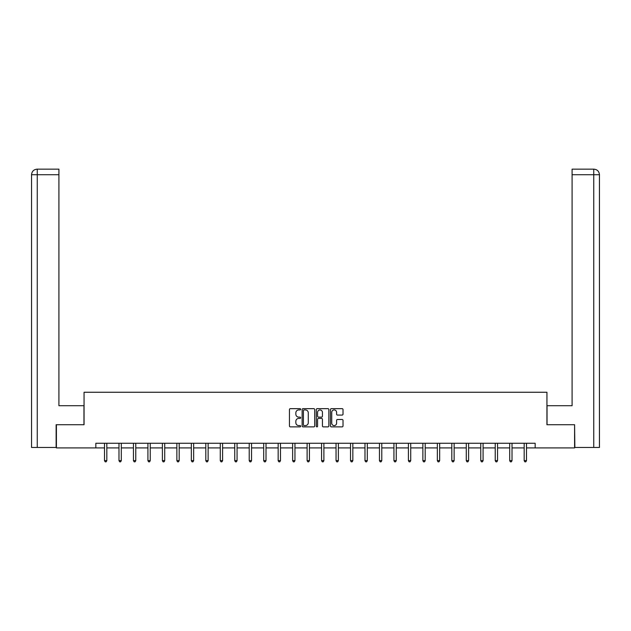 <?xml version="1.0" encoding="UTF-8"?>
<svg xmlns="http://www.w3.org/2000/svg" width="631" height="631" viewBox="0 0 631 631"><rect width="100%" height="100%" fill="white"/><g stroke="black" fill="none" stroke-linecap="round" stroke-linejoin="round"><path stroke-width="0.95" d="M300.656 409.298A0.639 0.639 0 0 0 300.025 408.659L290.347 408.659A0.907 0.907 0 0 0 289.44 409.566L289.44 425.957A0.907 0.907 0 0 0 290.347 426.872L300.025 426.872A0.639 0.639 0 0 0 300.656 426.233A0.639 0.639 0 0 0 300.025 425.594L298.771 425.594A2.91 2.91 0 0 1 295.852 422.683L295.852 421.311A2.91 2.91 0 0 1 298.771 418.4L300.025 418.4A0.639 0.639 0 0 0 300.656 417.761A0.639 0.639 0 0 0 300.025 417.123L298.771 417.123A2.91 2.91 0 0 1 295.852 414.212L295.852 412.848A2.91 2.91 0 0 1 298.771 409.929L300.025 409.929A0.639 0.639 0 0 0 300.656 409.298M342.112 415.08A0.907 0.907 0 0 0 343.019 414.165L343.019 409.566A0.907 0.907 0 0 0 342.112 408.659L331.37 408.659A0.907 0.907 0 0 0 330.455 409.566L330.455 425.957A0.907 0.907 0 0 0 331.37 426.872L342.112 426.872A0.907 0.907 0 0 0 343.019 425.957L343.019 420.404A0.907 0.907 0 0 0 342.112 419.497L337.514 419.497A0.907 0.907 0 0 0 336.599 420.404L336.599 423.156A2.437 2.437 0 0 1 334.17 425.594A2.437 2.437 0 0 1 331.732 423.156L331.732 412.366A2.437 2.437 0 0 1 334.17 409.929A2.437 2.437 0 0 1 336.599 412.366L336.599 414.165A0.907 0.907 0 0 0 337.514 415.08L342.112 415.08M58.912 169.155L37.126 169.155L58.912 169.155L58.912 174.724L37.253 174.724L37.253 447.45L56.135 447.45L56.135 424.718L84.057 424.718L84.057 392.253L546.943 392.253L546.943 424.718L574.589 424.718L574.589 447.907L535.167 447.907L535.167 443.27L95.833 443.27L95.833 447.907L104.509 447.907M56.411 424.718L56.411 447.907L95.833 447.907M314.703 409.566A0.907 0.907 0 0 0 313.796 408.659L303.046 408.659A0.907 0.907 0 0 0 302.139 409.566L302.139 425.957A0.907 0.907 0 0 0 303.046 426.872L313.796 426.872A0.907 0.907 0 0 0 314.703 425.957L314.703 409.566M317.204 408.659L327.954 408.659A0.907 0.907 0 0 1 328.861 409.566L328.861 425.957A0.907 0.907 0 0 1 327.954 426.872L323.356 426.872A0.907 0.907 0 0 1 322.441 425.957L322.441 419.307A0.907 0.907 0 0 0 321.534 418.4L318.481 418.4A0.907 0.907 0 0 0 317.574 419.307L317.574 426.233A0.639 0.639 0 0 1 316.936 426.872A0.639 0.639 0 0 1 316.297 426.233L316.297 409.566A0.907 0.907 0 0 1 317.204 408.659M106.828 447.907L118.983 447.907M121.302 447.907L133.449 447.907M135.768 447.907L147.922 447.907M150.241 447.907L162.396 447.907M164.715 447.907L176.861 447.907M179.18 447.907L191.335 447.907M193.654 447.907L205.809 447.907M208.127 447.907L220.274 447.907M222.593 447.907L234.748 447.907M237.067 447.907L249.221 447.907M251.54 447.907L263.695 447.907M266.014 447.907L278.161 447.907M280.479 447.907L292.634 447.907M294.953 447.907L307.108 447.907M309.427 447.907L321.573 447.907M323.892 447.907L336.047 447.907M338.366 447.907L350.52 447.907M352.839 447.907L364.986 447.907M367.305 447.907L379.46 447.907M381.779 447.907L393.933 447.907M396.252 447.907L408.407 447.907M410.726 447.907L422.873 447.907M425.191 447.907L437.346 447.907M439.665 447.907L451.82 447.907M454.139 447.907L466.285 447.907M468.604 447.907L480.759 447.907M483.078 447.907L495.232 447.907M497.551 447.907L509.698 447.907M512.017 447.907L524.172 447.907M526.491 447.907L535.167 447.907M304.047 409.929A0.639 0.639 0 0 0 303.416 410.568L303.416 424.955A0.639 0.639 0 0 0 304.047 425.594L305.372 425.594A2.91 2.91 0 0 0 308.283 422.683L308.283 412.848A2.91 2.91 0 0 0 305.372 409.929L304.047 409.929M322.441 412.414A2.437 2.437 0 0 0 320.004 409.976A2.437 2.437 0 0 0 317.574 412.414L317.574 416.215A0.907 0.907 0 0 0 318.481 417.123L321.534 417.123A0.907 0.907 0 0 0 322.441 416.215L322.441 412.414M106.947 443.27L106.891 443.412A0.931 0.931 0 0 0 106.828 443.759L106.828 460.638L104.509 460.638L104.509 443.759A0.931 0.931 0 0 0 104.438 443.412L104.383 443.27M106.828 460.638L106.134 461.845L105.203 461.845L104.509 460.638M83.962 424.718L83.962 405.701L58.912 405.701L58.912 174.724M37.253 447.45L31.55 447.45L31.55 174.724C31.881 171.34 33.735 169.487 37.111 169.155L37.119 169.155C33.727 169.487 31.873 171.348 31.55 174.724L31.55 391.788M37.253 169.155L38.507 169.155L37.253 169.155L37.253 174.724L31.55 174.724M547.038 424.718L547.038 405.701L572.088 405.701L572.088 169.155L593.874 169.155L572.088 169.155M599.45 447.45L599.45 391.788L599.45 447.45L574.865 447.45L574.589 424.718M593.747 169.155L592.493 169.155L593.747 169.155L593.747 174.724L572.088 174.724M593.747 447.45L593.747 174.724L599.45 174.724L599.45 391.788L599.45 174.724C599.119 171.34 597.265 169.487 593.889 169.155M121.42 443.27L121.365 443.412A0.931 0.931 0 0 0 121.302 443.759L121.302 460.638L118.983 460.638L118.983 443.759A0.931 0.931 0 0 0 118.912 443.412L118.857 443.27M121.302 460.638L120.6 461.845L119.677 461.845L118.983 460.638M135.894 443.27L135.839 443.412A0.931 0.931 0 0 0 135.768 443.759L135.768 460.638L133.449 460.638L133.449 443.759A0.931 0.931 0 0 0 133.386 443.412L133.33 443.27M135.768 460.638L135.073 461.845L134.151 461.845L133.449 460.638M150.359 443.27L150.312 443.412A0.931 0.931 0 0 0 150.241 443.759L150.241 460.638L147.922 460.638L147.922 443.759A0.931 0.931 0 0 0 147.851 443.412L147.804 443.27M150.241 460.638L149.547 461.845L148.616 461.845L147.922 460.638M164.833 443.27L164.778 443.412A0.931 0.931 0 0 0 164.715 443.759L164.715 460.638L162.396 460.638L162.396 443.759A0.931 0.931 0 0 0 162.325 443.412L162.27 443.27M164.715 460.638L164.021 461.845L163.09 461.845L162.396 460.638M179.307 443.27L179.251 443.412A0.931 0.931 0 0 0 179.18 443.759L179.18 460.638L176.861 460.638L176.861 443.759A0.931 0.931 0 0 0 176.798 443.412L176.743 443.27M179.18 460.638L178.486 461.845L177.563 461.845L176.861 460.638M193.78 443.27L193.725 443.412A0.931 0.931 0 0 0 193.654 443.759L193.654 460.638L191.335 460.638L191.335 443.759A0.931 0.931 0 0 0 191.272 443.412L191.217 443.27M193.654 460.638L192.96 461.845L192.029 461.845L191.335 460.638M208.246 443.27L208.191 443.412A0.931 0.931 0 0 0 208.127 443.759L208.127 460.638L205.809 460.638L205.809 443.759A0.931 0.931 0 0 0 205.738 443.412L205.682 443.27M208.127 460.638L207.433 461.845L206.503 461.845L205.809 460.638M222.719 443.27L222.664 443.412A0.931 0.931 0 0 0 222.593 443.759L222.593 460.638L220.274 460.638L220.274 443.759A0.931 0.931 0 0 0 220.211 443.412L220.156 443.27M222.593 460.638L221.899 461.845L220.976 461.845L220.274 460.638M237.193 443.27L237.138 443.412A0.931 0.931 0 0 0 237.067 443.759L237.067 460.638L234.748 460.638L234.748 443.759A0.931 0.931 0 0 0 234.685 443.412L234.629 443.27M237.067 460.638L236.373 461.845L235.442 461.845L234.748 460.638M251.659 443.27L251.603 443.412A0.931 0.931 0 0 0 251.54 443.759L251.54 460.638L249.221 460.638L249.221 443.759A0.931 0.931 0 0 0 249.15 443.412L249.095 443.27M251.54 460.638L250.846 461.845L249.915 461.845L249.221 460.638M266.132 443.27L266.077 443.412A0.931 0.931 0 0 0 266.014 443.759L266.014 460.638L263.695 460.638L263.695 443.759A0.931 0.931 0 0 0 263.624 443.412L263.569 443.27M266.014 460.638L265.312 461.845L264.389 461.845L263.695 460.638M280.606 443.27L280.55 443.412A0.931 0.931 0 0 0 280.479 443.759L280.479 460.638L278.161 460.638L278.161 443.759A0.931 0.931 0 0 0 278.097 443.412L278.042 443.27M280.479 460.638L279.785 461.845L278.855 461.845L278.161 460.638M295.071 443.27L295.016 443.412A0.931 0.931 0 0 0 294.953 443.759L294.953 460.638L292.634 460.638L292.634 443.759A0.931 0.931 0 0 0 292.563 443.412L292.516 443.27M294.953 460.638L294.259 461.845L293.328 461.845L292.634 460.638M309.545 443.27L309.49 443.412A0.931 0.931 0 0 0 309.427 443.759L309.427 460.638L307.108 460.638L307.108 443.759A0.931 0.931 0 0 0 307.037 443.412L306.981 443.27M309.427 460.638L308.725 461.845L307.802 461.845L307.108 460.638M324.019 443.27L323.963 443.412A0.931 0.931 0 0 0 323.892 443.759L323.892 460.638L321.573 460.638L321.573 443.759A0.931 0.931 0 0 0 321.51 443.412L321.455 443.27M323.892 460.638L323.198 461.845L322.275 461.845L321.573 460.638M338.484 443.27L338.437 443.412A0.931 0.931 0 0 0 338.366 443.759L338.366 460.638L336.047 460.638L336.047 443.759A0.931 0.931 0 0 0 335.984 443.412L335.929 443.27M338.366 460.638L337.672 461.845L336.741 461.845L336.047 460.638M352.958 443.27L352.903 443.412A0.931 0.931 0 0 0 352.839 443.759L352.839 460.638L350.52 460.638L350.52 443.759A0.931 0.931 0 0 0 350.45 443.412L350.394 443.27M352.839 460.638L352.145 461.845L351.215 461.845L350.52 460.638M367.431 443.27L367.376 443.412A0.931 0.931 0 0 0 367.305 443.759L367.305 460.638L364.986 460.638L364.986 443.759A0.931 0.931 0 0 0 364.923 443.412L364.868 443.27M367.305 460.638L366.611 461.845L365.688 461.845L364.986 460.638M381.905 443.27L381.85 443.412A0.931 0.931 0 0 0 381.779 443.759L381.779 460.638L379.46 460.638L379.46 443.759A0.931 0.931 0 0 0 379.397 443.412L379.341 443.27M381.779 460.638L381.085 461.845L380.154 461.845L379.46 460.638M396.371 443.27L396.315 443.412A0.931 0.931 0 0 0 396.252 443.759L396.252 460.638L393.933 460.638L393.933 443.759A0.931 0.931 0 0 0 393.862 443.412L393.807 443.27M396.252 460.638L395.558 461.845L394.627 461.845L393.933 460.638M410.844 443.27L410.789 443.412A0.931 0.931 0 0 0 410.726 443.759L410.726 460.638L408.407 460.638L408.407 443.759A0.931 0.931 0 0 0 408.336 443.412L408.281 443.27M410.726 460.638L410.024 461.845L409.101 461.845L408.407 460.638M425.318 443.27L425.262 443.412A0.931 0.931 0 0 0 425.191 443.759L425.191 460.638L422.873 460.638L422.873 443.759A0.931 0.931 0 0 0 422.809 443.412L422.754 443.27M425.191 460.638L424.497 461.845L423.567 461.845L422.873 460.638M439.783 443.27L439.728 443.412A0.931 0.931 0 0 0 439.665 443.759L439.665 460.638L437.346 460.638L437.346 443.759A0.931 0.931 0 0 0 437.275 443.412L437.22 443.27M439.665 460.638L438.971 461.845L438.04 461.845L437.346 460.638M454.257 443.27L454.202 443.412A0.931 0.931 0 0 0 454.139 443.759L454.139 460.638L451.82 460.638L451.82 443.759A0.931 0.931 0 0 0 451.749 443.412L451.693 443.27M454.139 460.638L453.437 461.845L452.514 461.845L451.82 460.638M468.73 443.27L468.675 443.412A0.931 0.931 0 0 0 468.604 443.759L468.604 460.638L466.285 460.638L466.285 443.759A0.931 0.931 0 0 0 466.222 443.412L466.167 443.27M468.604 460.638L467.91 461.845L466.979 461.845L466.285 460.638M483.196 443.27L483.149 443.412A0.931 0.931 0 0 0 483.078 443.759L483.078 460.638L480.759 460.638L480.759 443.759A0.931 0.931 0 0 0 480.688 443.412L480.641 443.27M483.078 460.638L482.384 461.845L481.453 461.845L480.759 460.638M497.67 443.27L497.614 443.412A0.931 0.931 0 0 0 497.551 443.759L497.551 460.638L495.232 460.638L495.232 443.759A0.931 0.931 0 0 0 495.161 443.412L495.106 443.27M497.551 460.638L496.849 461.845L495.927 461.845L495.232 460.638M512.143 443.27L512.088 443.412A0.931 0.931 0 0 0 512.017 443.759L512.017 460.638L509.698 460.638L509.698 443.759A0.931 0.931 0 0 0 509.635 443.412L509.58 443.27M512.017 460.638L511.323 461.845L510.4 461.845L509.698 460.638M526.617 443.27L526.562 443.412A0.931 0.931 0 0 0 526.491 443.759L526.491 460.638L524.172 460.638L524.172 443.759A0.931 0.931 0 0 0 524.109 443.412L524.053 443.27M526.491 460.638L525.797 461.845L524.866 461.845L524.172 460.638"/></g></svg>
